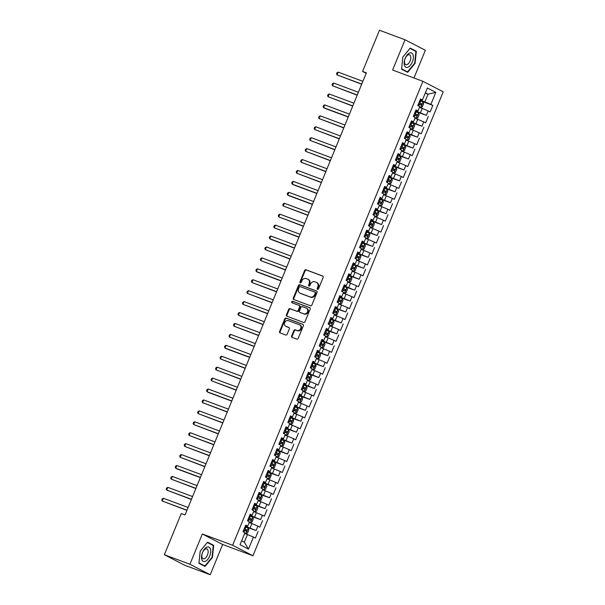 <?xml version="1.0" encoding="UTF-8"?>
<svg xmlns="http://www.w3.org/2000/svg" width="605" height="605" viewBox="0 0 605 605"><rect width="100%" height="100%" fill="white"/><g stroke="black" fill="none" stroke-linecap="round" stroke-linejoin="round"><path stroke-width="0.91" d="M317.549 289.334A0.809 0.696 -62.7 0 0 318.51 288.827L323.183 277.43A1.165 0.991 -62.7 0 0 322.692 276.009L305.964 269.785A1.165 0.991 -62.7 0 0 304.595 270.511L299.921 281.9A0.809 0.696 -62.7 0 0 301.222 282.391L301.827 280.917A3.713 3.169 -62.7 0 1 306.206 278.587L307.605 279.109A3.713 3.169 -62.7 0 1 307.9 279.238A3.713 3.169 -62.7 0 1 309.17 283.647L308.565 285.121A0.809 0.696 -62.7 0 0 309.866 285.605L310.471 284.131A3.713 3.169 -62.7 0 1 314.85 281.809L316.249 282.323A3.713 3.169 -62.7 0 1 316.544 282.459A3.713 3.169 -62.7 0 1 317.814 286.868L317.209 288.343A0.809 0.696 -62.7 0 0 317.549 289.334M291.625 335.964A1.165 0.991 -62.7 0 0 292.109 337.378L296.805 339.133A1.165 0.991 -62.7 0 0 298.174 338.407L303.362 325.747A1.165 0.991 -62.7 0 0 302.878 324.325L286.142 318.101A1.165 0.991 -62.7 0 0 284.774 318.827L279.586 331.479A1.165 0.991 -62.7 0 0 280.077 332.901L285.741 335.011A1.165 0.991 -62.7 0 0 287.118 334.285L289.334 328.87A1.165 0.991 -62.7 0 0 288.85 327.449L286.036 326.405A3.108 2.647 -62.7 0 1 285.787 326.292A3.108 2.647 -62.7 0 1 284.789 322.457A3.108 2.647 -62.7 0 1 288.388 320.665L299.399 324.764A3.108 2.647 -62.7 0 1 299.649 324.877A3.108 2.647 -62.7 0 1 300.647 328.704A3.108 2.647 -62.7 0 1 297.047 330.504L295.21 329.823A1.165 0.991 -62.7 0 0 293.841 330.549L291.625 335.964L292.17 336.244A1.165 0.991 -62.7 0 0 292.359 337.477M189.925 564.253L210.23 574.75L222.648 544.485L202.335 533.981L189.925 564.253L164.356 554.732L181.25 513.539L185.039 514.946L366.358 72.857L362.569 71.443L366.169 73.303M202.335 533.981L232.638 545.264L422.918 81.32L443.223 91.824L252.951 555.768L232.638 545.264M413.971 77.992L425.338 50.268L405.025 39.771L392.615 70.036L422.918 81.32M405.025 39.771L379.464 30.25L362.569 71.443M310.486 305.775A1.165 0.991 -62.7 0 0 311.855 305.049L317.043 292.389A1.165 0.991 -62.7 0 0 316.559 290.975L299.823 284.743A1.165 0.991 -62.7 0 0 298.454 285.469L293.266 298.129A1.165 0.991 -62.7 0 0 293.758 299.543L310.486 305.775M310.206 309.072L305.018 321.724A1.165 0.991 -62.7 0 1 303.642 322.45L286.914 316.218A1.165 0.991 -62.7 0 1 286.43 314.804L288.645 309.389A1.165 0.991 -62.7 0 1 290.014 308.663L296.805 311.189A1.165 0.991 -62.7 0 0 298.174 310.463L299.641 306.871A1.165 0.991 -62.7 0 0 299.157 305.449L292.094 302.818A0.809 0.696 -62.7 0 1 292.707 301.32L309.715 307.65A1.165 0.991 -62.7 0 1 310.206 309.072M419.847 100.551L432.84 105.391L430.889 104.378L435.819 92.361L427.364 87.99L422.434 100.014L420.483 99.001L417.798 105.557L419.749 106.563L417.957 110.934L416.006 109.929L413.313 116.485L415.264 117.491L413.472 121.862L411.521 120.856L408.836 127.413L410.78 128.419L408.988 132.79L407.044 131.784L404.352 138.341L406.303 139.347L404.511 143.718L402.559 142.712L399.875 149.269L401.818 150.274L400.026 154.646L398.082 153.64L395.39 160.196L397.341 161.202L395.549 165.573L393.598 164.56L390.906 171.117L392.857 172.13L391.064 176.501L389.113 175.488L386.429 182.044L388.38 183.05L386.587 187.421L384.636 186.416L381.944 192.972L383.895 193.978L382.103 198.349L380.152 197.343L377.467 203.9L379.411 204.906L377.618 209.277L375.675 208.271L372.982 214.828L374.934 215.834L373.141 220.205L371.19 219.199L368.505 225.756L370.449 226.762L368.657 231.133L366.713 230.127L364.021 236.676L365.972 237.689L364.18 242.06L362.229 241.047L359.536 247.604L361.488 248.617L359.695 252.981L357.744 251.975L355.059 258.532L357.01 259.537L355.218 263.909L353.267 262.903L350.575 269.459L352.526 270.465L350.734 274.836L348.782 273.831L346.098 280.387L348.041 281.393L346.249 285.764L344.305 284.758L341.613 291.315L343.564 292.321L341.772 296.692L339.821 295.686L337.136 302.243L339.08 303.249L337.287 307.62L335.344 306.614L332.652 313.163L334.603 314.176L332.81 318.548L330.859 317.534L328.167 324.091L330.118 325.097L328.326 329.468L326.375 328.462L323.69 335.019L325.641 336.025L323.841 340.396L321.898 339.39L319.206 345.947L321.157 346.952L319.364 351.323L317.413 350.318L314.729 356.874L316.672 357.88L314.88 362.251L312.936 361.245L310.244 367.802L312.195 368.808L310.403 373.179L308.452 372.173L305.767 378.73L307.711 379.736L305.918 384.107L303.967 383.094L301.282 389.65L303.234 390.664L301.441 395.027L299.49 394.021L296.798 400.578L298.749 401.584L296.957 405.955L295.006 404.949L292.321 411.506L294.264 412.512L292.472 416.883L290.529 415.877L287.836 422.434L289.787 423.439L287.995 427.811L286.044 426.805L283.359 433.361L285.303 434.367L283.511 438.738L281.567 437.733L278.875 444.289L280.826 445.295L279.034 449.666L277.082 448.66L274.39 455.21L276.341 456.223L274.549 460.594L272.598 459.581L269.913 466.137L271.864 467.151L270.072 471.514L268.121 470.508L265.429 477.065L267.38 478.071L265.587 482.442L263.636 481.436L260.952 487.993L262.895 488.999L261.103 493.37L259.159 492.364L256.467 498.921L258.418 499.927L256.626 504.298L254.675 503.292L251.99 509.849L253.934 510.854L252.141 515.226L250.198 514.22L247.505 520.776L249.457 521.782L247.664 526.153L245.713 525.14L243.021 531.697L244.972 532.71L240.041 544.727L248.496 549.098L244.307 542.178L247.445 534.533L244.654 533.489M432.84 105.391L430.147 111.948L428.196 110.934L426.404 115.305L415.582 110.957M415.37 111.479L426.404 115.305M428.355 116.311L425.67 122.868L423.719 121.862L421.927 126.233L411.105 121.885M410.886 122.407L421.927 126.233M423.878 127.239L421.186 133.796L419.235 132.79L417.442 137.161L406.62 132.813M406.409 133.334L417.442 137.161M419.394 138.167L416.701 144.724L414.758 143.718L412.965 148.089L402.136 143.74M401.924 144.262L412.965 148.089M414.909 149.095L412.224 155.651L410.273 154.646L408.481 159.017L397.659 154.668M397.447 155.182L408.481 159.017M410.432 160.022L407.74 166.579L405.796 165.573L404.004 169.945L393.174 165.596M392.963 166.11L404.004 169.945M405.947 170.95L403.263 177.507L401.312 176.494L399.519 180.865L388.697 176.516M388.478 177.038L399.519 180.865M401.47 181.878L398.778 188.427L396.827 187.421L395.035 191.793L384.213 187.444M384.001 187.966L395.035 191.793M396.986 192.798L394.301 199.355L392.35 198.349L390.558 202.72L379.728 198.372M379.516 198.894L390.558 202.72M392.509 203.726L389.817 210.283L387.865 209.277L386.073 213.648L375.251 209.3M375.039 209.822L386.073 213.648M388.024 214.654L385.332 221.211L383.388 220.205L381.596 224.576L370.767 220.228M370.555 220.742L381.596 224.576M383.54 225.582L380.855 232.138L378.904 231.133L377.112 235.504L366.29 231.155M366.078 231.67L377.112 235.504M379.063 236.51L376.37 243.066L374.427 242.06L372.635 246.424L361.805 242.076M361.593 242.597L372.635 246.424M374.578 247.437L371.893 253.994L369.942 252.981L368.15 257.352L357.328 253.003M357.109 253.525L368.15 257.352M370.101 258.365L367.409 264.914L365.458 263.909L363.666 268.28L352.844 263.931M352.632 264.453L363.666 268.28M365.617 269.285L362.932 275.842L360.981 274.836L359.188 279.207L348.359 274.859M348.147 275.381L359.188 279.207M361.132 280.213L358.447 286.77L356.496 285.764L354.704 290.135L343.882 285.787M343.67 286.309L354.704 290.135M356.655 291.141L353.963 297.698L352.019 296.692L350.227 301.063L339.397 296.715M339.186 297.229L350.227 301.063M352.171 302.069L349.486 308.626L347.535 307.62L345.742 311.991L334.92 307.642M334.709 308.157L345.742 311.991M347.693 312.997L345.001 319.553L343.058 318.54L341.265 322.911L330.436 318.563M330.224 319.085L341.265 322.911M343.209 323.925L340.524 330.481L338.573 329.468L336.781 333.839L325.959 329.491M325.74 330.012L336.781 333.839M338.732 334.845L336.04 341.401L334.089 340.396L332.296 344.767L321.474 340.418M321.263 340.94L332.296 344.767M334.247 345.773L331.555 352.329L329.612 351.323L327.819 355.695L316.99 351.346M316.778 351.868L327.819 355.695M329.763 356.7L327.078 363.257L325.127 362.251L323.335 366.622L312.513 362.274M312.301 362.796L323.335 366.622M325.286 367.628L322.594 374.185L320.65 373.179L318.858 377.55L308.028 373.202M307.816 373.716L318.858 377.55M320.801 378.556L318.117 385.113L316.165 384.107L314.373 388.478L303.551 384.13M303.339 384.644L314.373 388.478M316.324 389.484L313.632 396.041L311.688 395.027L309.889 399.398L299.067 395.05M298.855 395.572L309.889 399.398M311.84 400.412L309.155 406.961L307.204 405.955L305.412 410.326L294.59 405.978M294.37 406.499L305.412 410.326M307.363 411.332L304.67 417.889L302.719 416.883L300.927 421.254L290.105 416.905M289.893 417.427L300.927 421.254M302.878 422.26L300.186 428.816L298.242 427.811L296.45 432.182L285.62 427.833M285.409 428.355L296.45 432.182M298.394 433.188L295.709 439.744L293.758 438.738L291.965 443.11L281.143 438.761M280.932 439.275L291.965 443.11M293.917 444.115L291.224 450.672L289.281 449.666L287.488 454.037L276.659 449.689M276.447 450.203L287.488 454.037M289.432 455.043L286.747 461.6L284.796 460.594L283.004 464.958L272.182 460.609M271.963 461.131L283.004 464.958M284.955 465.971L282.263 472.528L280.312 471.514L278.519 475.885L267.697 471.537M267.486 472.059L278.519 475.885M280.47 476.891L277.786 483.448L275.835 482.442L274.042 486.813L263.22 482.465M263.001 482.987L274.042 486.813M275.993 487.819L273.301 494.376L271.35 493.37L269.558 497.741L258.736 493.393M258.524 493.914L269.558 497.741M271.509 498.747L268.817 505.304L266.873 504.298L265.081 508.669L254.251 504.32M254.04 504.842L265.081 508.669M267.024 509.675L264.34 516.231L262.388 515.226L260.596 519.597L249.774 515.248M249.562 515.762L260.596 519.597M262.547 520.602L259.855 527.159L257.911 526.153L256.119 530.524L245.29 526.176M245.078 526.69L256.119 530.524M258.063 531.53L255.378 538.087L253.427 537.074L248.496 549.098M245.501 525.662L247.664 526.153M253.427 537.074L247.445 534.533M249.978 514.734L252.141 515.226M250.13 527.976L251.922 523.605L249.131 522.561M257.911 526.153L251.922 523.605M254.463 503.806L256.626 504.298M254.614 517.048L256.407 512.677L253.616 511.641M262.388 515.226L256.407 512.677M258.948 492.886L261.103 493.37M259.099 506.12L260.891 501.749L258.093 500.713M266.873 504.298L260.891 501.749M263.425 481.958L265.587 482.442M263.576 495.192L265.368 490.821L262.578 489.785M271.35 493.37L265.368 490.821M267.909 471.03L270.072 471.514M268.06 484.272L269.853 479.901L267.055 478.858M275.835 482.442L269.853 479.901M272.386 460.102L274.549 460.594M272.537 473.344L274.33 468.973L271.539 467.93M280.312 471.514L274.33 468.973M276.871 449.175L279.034 449.666M277.022 462.417L278.814 458.045L276.024 457.002M284.796 460.594L278.814 458.045M281.348 438.247L283.511 438.738M281.499 451.489L283.291 447.118L280.501 446.082M289.281 449.666L283.291 447.118M285.832 427.327L287.995 427.811M285.983 440.561L287.776 436.19L284.985 435.154M293.758 438.738L287.776 436.19M290.317 416.399L292.472 416.883M290.468 429.633L292.26 425.262L289.462 424.226M298.242 427.811L292.26 425.262M294.794 405.471L296.957 405.955M294.945 418.705L296.737 414.342L293.947 413.298M302.719 416.883L296.737 414.342M299.278 394.543L301.441 395.027M299.43 407.785L301.222 403.414L298.431 402.37M307.204 405.955L301.222 403.414M303.755 383.615L305.918 384.107M303.907 396.857L305.699 392.486L302.908 391.443M311.688 395.027L305.699 392.486M308.24 372.688L310.403 373.179M308.391 385.929L310.184 381.558L307.393 380.515M316.165 384.107L310.184 381.558M312.717 361.76L314.88 362.251M312.868 375.002L314.66 370.631L311.87 369.594M320.65 373.179L314.66 370.631M317.202 350.839L319.364 351.323M317.353 364.074L319.145 359.703L316.354 358.667M325.127 362.251L319.145 359.703M321.686 339.912L323.841 340.396M321.837 353.146L323.63 348.775L320.832 347.739M329.612 351.323L323.63 348.775M326.163 328.984L328.326 329.468M326.314 342.226L328.107 337.855L325.316 336.811M334.089 340.396L328.107 337.855M330.648 318.056L332.81 318.548M330.799 331.298L332.591 326.927L329.801 325.883M338.573 329.468L332.591 326.927M335.125 307.128L337.287 307.62M335.276 320.37L337.068 315.999L334.278 314.955M343.058 318.54L337.068 315.999M339.609 296.2L341.772 296.692M339.76 309.442L341.553 305.071L338.762 304.035M347.535 307.62L341.553 305.071M344.086 285.28L346.249 285.764M344.237 298.515L346.03 294.143L343.239 293.107M352.019 296.692L346.03 294.143M348.571 274.352L350.734 274.836M348.722 287.587L350.514 283.216L347.724 282.18M356.496 285.764L350.514 283.216M353.055 263.425L355.218 263.909M353.207 276.659L354.999 272.288L352.201 271.252M360.981 274.836L354.999 272.288M357.532 252.497L359.695 252.981M357.684 265.739L359.476 261.368L356.685 260.324M365.458 263.909L359.476 261.368M362.017 241.569L364.18 242.06M362.168 254.811L363.96 250.44L361.17 249.396M369.942 252.981L363.96 250.44M366.494 230.641L368.657 231.133M366.645 243.883L368.437 239.512L365.647 238.468M374.427 242.06L368.437 239.512M370.978 219.713L373.141 220.205M371.13 232.955L372.922 228.584L370.131 227.548M378.904 231.133L372.922 228.584M375.463 208.793L377.618 209.277M375.607 222.027L377.407 217.656L374.608 216.62M383.388 220.205L377.407 217.656M379.94 197.865L382.103 198.349M380.091 211.1L381.884 206.728L379.093 205.692M387.865 209.277L381.884 206.728M384.425 186.937L386.587 187.421M384.576 200.172L386.368 195.808L383.57 194.765M392.35 198.349L386.368 195.808M388.902 176.01L391.064 176.501M389.053 189.252L390.845 184.88L388.055 183.837M396.827 187.421L390.845 184.88M393.386 165.082L395.549 165.573M393.537 178.324L395.33 173.953L392.539 172.909M401.312 176.494L395.33 173.953M397.863 154.154L400.026 154.646M398.014 167.396L399.807 163.025L397.016 161.981M405.796 165.573L399.807 163.025M402.348 143.226L404.511 143.718M402.499 156.468L404.291 152.097L401.501 151.061M410.273 154.646L404.291 152.097M406.832 132.306L408.988 132.79M406.983 145.54L408.776 141.169L405.978 140.133M414.758 143.718L408.776 141.169M411.309 121.378L413.472 121.862M411.461 134.612L413.253 130.241L410.462 129.205M419.235 132.79L413.253 130.241M415.794 110.45L417.957 110.934M415.945 123.692L417.737 119.321L414.939 118.278M423.719 121.862L417.737 119.321M420.271 99.522L422.434 100.014M420.422 112.764L422.214 108.393L419.424 107.35M428.196 110.934L422.214 108.393M164.356 554.732L184.669 565.229L210.23 574.75M222.648 544.485L252.951 555.768M241.652 540.809L244.307 542.178M425.247 93.147L428.045 94.183L425.383 92.815M430.889 104.378L420.067 100.029M424.907 101.837L428.045 94.183L435.819 92.361M407.687 72.335L415.068 63.374L416.338 51.244L410.22 48.082L402.839 57.044L401.569 69.174L407.687 72.335M213.694 545.347L207.576 542.186L200.187 551.147L198.924 563.278L205.042 566.439L212.423 557.477L213.694 545.347L210.752 544.258M317.799 289.371A0.809 0.696 -62.7 0 1 317.754 288.623L318.359 287.148A3.713 3.169 -62.7 0 0 317.096 282.739L316.544 282.459M307.9 279.238L308.452 279.525A3.713 3.169 -62.7 0 1 309.715 283.934L309.11 285.409A0.809 0.696 -62.7 0 0 309.155 286.15M322.994 276.205L306.508 270.064A1.165 0.991 -62.7 0 0 305.139 270.79L300.466 282.187A0.809 0.696 -62.7 0 0 300.511 282.936M316.854 291.164L300.375 285.023A1.165 0.991 -62.7 0 0 299.006 285.757L293.818 298.409A1.165 0.991 -62.7 0 0 294.007 299.634M315.258 293.085A0.809 0.696 -62.7 0 0 314.918 292.094L300.231 286.626A0.809 0.696 -62.7 0 0 299.271 287.133L298.636 288.691A3.713 3.169 -62.7 0 0 299.906 293.1A3.713 3.169 -62.7 0 0 300.201 293.228L310.244 296.964A3.713 3.169 -62.7 0 0 314.623 294.643L315.258 293.085L315.81 293.372A0.809 0.696 -62.7 0 0 315.47 292.381L315.046 292.162M299.906 293.1L300.451 293.38A3.713 3.169 -62.7 0 0 300.753 293.516L300.201 293.228M315.81 293.372L315.175 294.922A3.713 3.169 -62.7 0 1 310.788 297.252L300.753 293.516M299.339 305.54L299.702 305.729A1.165 0.991 -62.7 0 1 300.193 307.151L298.719 310.743A1.165 0.991 -62.7 0 1 297.35 311.469L290.566 308.943A1.165 0.991 -62.7 0 0 289.198 309.669L286.974 315.084A1.165 0.991 -62.7 0 0 287.163 316.317M310.017 307.839L293.259 301.6A0.809 0.696 -62.7 0 0 292.397 302.931M303.839 313.806A3.108 2.647 -62.7 0 0 307.438 312.014A3.108 2.647 -62.7 0 0 306.448 308.179A3.108 2.647 -62.7 0 0 306.198 308.074L302.318 306.629A1.165 0.991 -62.7 0 0 300.942 307.355L299.475 310.947A1.165 0.991 -62.7 0 0 299.959 312.361L304.391 314.093A3.108 2.647 -62.7 0 0 307.99 312.293A3.108 2.647 -62.7 0 0 306.992 308.467L306.448 308.179M300.33 312.551A1.165 0.991 -62.7 0 0 300.511 312.649L299.959 312.361M304.391 314.093L300.511 312.649M299.649 324.877L300.201 325.157A3.108 2.647 -62.7 0 1 301.199 328.991A3.108 2.647 -62.7 0 1 297.599 330.791L295.762 330.103A1.165 0.991 -62.7 0 0 294.393 330.829L292.17 336.244M285.787 326.292L286.331 326.579A3.108 2.647 -62.7 0 0 286.581 326.685L286.036 326.405M289.145 327.638L286.581 326.685M303.173 324.522L286.694 318.381A1.165 0.991 -62.7 0 0 285.326 319.107L280.138 331.767A1.165 0.991 -62.7 0 0 280.327 332.992M414.675 63.222L415.068 63.374M413.397 50.154L416.338 51.244M212.03 557.326L212.423 557.477M419.56 107.009L420.755 107.456L422.298 106.934L423.644 103.652L422.993 101.995L419.825 100.604M420.755 107.456L419.605 106.919M362.871 81.342L338.15 72.131L337.03 74.869L361.684 84.246M418.441 103.992L421.08 105.126L421.617 103.81L418.978 102.684M418.947 102.759L420.256 103.304L419.711 104.612M338.15 72.131L336.993 72.706L336.546 73.802L337.03 74.869L361.752 84.072M415.083 117.937L416.27 118.383L417.821 117.854L419.167 114.579L418.516 112.916L415.348 111.532M416.27 118.383L415.121 117.846M358.394 92.27L333.673 83.059L332.546 85.789L357.2 95.174M413.956 114.92L416.595 116.047L417.132 114.738L414.493 113.611M414.463 113.687L415.771 114.232L415.234 115.54M333.673 83.059L332.516 83.634L332.069 84.73L332.546 85.789L357.275 95M410.598 128.865L411.793 129.311L413.336 128.782L414.682 125.507L414.032 123.843L410.863 122.46M411.793 129.311L410.636 128.767M353.91 103.19L329.188 93.987L328.069 96.717L352.723 106.094M409.479 125.848L412.111 126.974L412.655 125.666L410.016 124.539M409.986 124.615L411.287 125.159L410.75 126.468M329.188 93.987L328.031 94.561L327.585 95.65L328.069 96.717L352.791 105.928M408.027 67.208A7.691 3.993 110.4 0 0 413.313 58.186A7.691 3.993 110.4 0 0 409.502 53.066A7.691 3.993 110.4 0 0 404.216 62.088A7.691 3.993 110.4 0 0 408.027 67.208M407.135 64.561A5.263 2.738 110.4 0 0 410.561 59.524A5.263 2.738 110.4 0 0 409.479 54.79A5.263 2.738 110.4 0 0 408.148 54.881A5.263 2.738 110.4 0 0 404.73 59.918A5.263 2.738 110.4 0 0 405.804 64.652A5.263 2.738 110.4 0 0 407.135 64.561M402.839 57.074L409.993 48.392L415.915 51.455L414.69 63.2L407.536 71.889L401.614 68.819L402.832 57.074M404.979 70.936L407.536 71.889M205.382 561.311A7.691 3.993 110.4 0 0 210.661 552.289A7.691 3.993 110.4 0 0 206.857 547.17A7.691 3.993 110.4 0 0 201.571 556.199A7.691 3.993 110.4 0 0 205.382 561.311M204.49 558.665A5.263 2.738 110.4 0 0 207.908 553.628A5.263 2.738 110.4 0 0 206.834 548.894A5.263 2.738 110.4 0 0 205.503 548.985A5.263 2.738 110.4 0 0 202.085 554.021A5.263 2.738 110.4 0 0 203.159 558.755A5.263 2.738 110.4 0 0 204.49 558.665M200.195 551.178L207.341 542.496L213.27 545.559L212.045 557.303L204.891 565.993L198.962 562.93L200.195 551.178M202.335 565.04L204.891 565.993M406.121 139.793L407.309 140.231L408.859 139.71L410.198 136.435L409.547 134.771L406.386 133.387M407.309 140.231L406.159 139.695M349.433 114.118L324.704 104.915L323.584 107.645L324.961 108.355L348.238 117.022M404.995 136.775L407.634 137.902L408.171 136.594L405.531 135.459M405.501 135.543L406.81 136.087L406.273 137.395M324.704 104.915L323.554 105.489L323.1 106.578L323.584 107.645L348.306 116.848M401.637 150.721L402.832 151.159L404.374 150.637L405.721 147.355L405.07 145.699L401.902 144.315M402.832 151.159L401.675 150.622M344.948 125.046L320.226 115.842L319.107 118.572L343.761 127.95M400.51 147.703L403.149 148.83L403.686 147.522L401.055 146.387M401.017 146.463L402.325 147.007L401.788 148.323M320.226 115.842L319.069 116.417L318.623 117.506L319.107 118.572L343.829 127.776M397.16 161.648L398.347 162.087L399.89 161.565L401.236 158.283L400.586 156.627L397.424 155.243M398.347 162.087L397.198 161.55M340.464 135.974L315.742 126.77L314.623 129.5L339.276 138.878M396.033 158.631L398.672 159.758L399.209 158.442L396.57 157.315M396.54 157.391L397.848 157.935L397.311 159.251M315.742 126.77L314.585 127.337L314.139 128.434L314.623 129.5L339.344 138.704M392.675 172.569L393.863 173.015L395.413 172.493L396.759 169.211L396.109 167.555L392.94 166.171M393.863 173.015L392.713 172.478M335.987 146.902L311.265 137.69L310.146 140.428L334.792 149.806M391.548 169.551L394.188 170.686L394.725 169.37L392.085 168.243M392.055 168.319L393.363 168.863L392.827 170.179M311.265 137.69L310.108 138.265L309.662 139.362L310.146 140.428L334.868 149.632M388.191 183.496L389.386 183.943L390.928 183.413L392.274 180.139L391.624 178.475L388.455 177.091M389.386 183.943L388.236 183.406M331.502 157.829L306.78 148.618L305.661 151.348L330.315 160.733M387.071 180.479L389.711 181.606L390.248 180.298L387.608 179.171M387.578 179.246L388.886 179.791L388.342 181.099M306.78 148.618L305.623 149.193L305.177 150.29L305.661 151.348L330.383 160.559M383.714 194.424L384.901 194.87L386.451 194.341L387.797 191.067L387.147 189.403L383.978 188.019M384.901 194.87L383.751 194.334M327.025 168.757L302.303 159.546L301.177 162.276L325.83 171.654M382.587 191.407L385.226 192.534L385.763 191.225L383.124 190.099M383.094 190.174L384.402 190.719L383.865 192.027M302.303 159.546L301.146 160.121L300.693 161.21L301.177 162.276L325.906 171.487M379.229 205.352L380.424 205.798L381.967 205.269L383.313 201.994L382.662 200.331L379.494 198.947M380.424 205.798L379.267 205.254M322.541 179.677L297.819 170.474L296.7 173.204L321.353 182.581M378.11 202.335L380.742 203.462L381.286 202.153L378.647 201.026M378.617 201.102L379.917 201.646L379.38 202.955M297.819 170.474L296.662 171.049L296.216 172.138L296.7 173.204L321.421 182.415M374.752 216.28L375.939 216.719L377.49 216.197L378.828 212.922L378.178 211.258L375.017 209.874M375.939 216.719L374.79 216.182M318.064 190.605L293.334 181.402L292.215 184.132L293.591 184.843L316.869 193.509M373.625 213.262L376.265 214.389L376.802 213.081L374.162 211.947M374.132 212.03L375.44 212.574L374.903 213.883M293.334 181.402L292.185 181.976L291.731 183.065L292.215 184.132L316.937 193.335M370.268 227.208L371.462 227.646L373.005 227.125L374.351 223.842L373.701 222.186L370.532 220.802M371.462 227.646L370.305 227.109M313.579 201.533L288.857 192.329L287.738 195.06L289.107 195.77L312.384 204.437M369.141 224.19L371.78 225.317L372.317 224.001L369.685 222.874M369.647 222.95L370.956 223.495L370.419 224.81M288.857 192.329L287.7 192.904L287.254 193.993L287.738 195.06L312.46 204.263M365.791 238.128L366.978 238.574L368.521 238.052L369.867 234.77L369.216 233.114L366.055 231.73M366.978 238.574L365.828 238.037M309.095 212.461L284.373 203.257L283.253 205.987L307.907 215.365M364.664 235.118L367.303 236.245L367.84 234.929L365.201 233.802M365.17 233.878L366.479 234.422L365.942 235.738M284.373 203.257L283.216 203.824L282.769 204.921L283.253 205.987L307.975 215.191M361.306 249.056L362.493 249.502L364.044 248.98L365.39 245.698L364.739 244.042L361.571 242.65M362.493 249.502L361.344 248.965M304.618 223.389L279.896 214.178L278.769 216.915L303.423 226.293M360.179 246.038L362.818 247.173L363.355 245.857L360.716 244.73M360.686 244.806L361.994 245.35L361.457 246.659M279.896 214.178L278.739 214.752L278.292 215.849L278.769 216.915L303.498 226.119M356.821 259.984L358.016 260.43L359.559 259.9L360.905 256.626L360.255 254.962L357.086 253.578M358.016 260.43L356.867 259.893M300.133 234.316L275.411 225.105L274.292 227.835L298.946 237.22M355.702 256.966L358.341 258.093L358.878 256.785L356.239 255.658M356.209 255.734L357.51 256.278L356.973 257.586M275.411 225.105L274.254 225.68L273.808 226.777L274.292 227.835L299.014 237.047M352.344 270.911L353.532 271.358L355.082 270.828L356.428 267.554L355.778 265.89L352.609 264.506M353.532 271.358L352.382 270.813M295.656 245.237L270.927 236.033L269.807 238.763L271.184 239.474L294.461 248.141M351.218 267.894L353.857 269.021L354.394 267.712L351.755 266.586M351.724 266.661L353.033 267.206L352.496 268.514M270.927 236.033L269.777 236.608L269.323 237.697L269.807 238.763L294.537 247.974M347.86 281.839L349.055 282.285L350.598 281.756L351.944 278.481L351.293 276.818L348.125 275.434M349.055 282.285L347.898 281.741M291.171 256.165L266.45 246.961L265.33 249.691L289.984 259.069M346.741 278.822L349.372 279.949L349.917 278.64L347.278 277.513M347.247 277.589L348.548 278.134L348.011 279.442M266.45 246.961L265.293 247.536L264.846 248.625L265.33 249.691L290.052 258.902M343.383 292.767L344.57 293.206L346.12 292.684L347.459 289.402L346.809 287.746L343.648 286.362M344.57 293.206L343.421 292.669M286.687 267.092L261.965 257.889L260.846 260.619L285.499 269.996M342.256 289.75L344.895 290.876L345.432 289.568L342.793 288.434M342.763 288.509L344.071 289.054L343.534 290.37M261.965 257.889L260.815 258.464L260.362 259.553L260.846 260.619L285.568 269.822M338.898 303.695L340.093 304.134L341.636 303.612L342.982 300.33L342.332 298.673L339.163 297.289M340.093 304.134L338.936 303.597M282.21 278.02L257.488 268.817L256.369 271.547L257.738 272.258L281.015 280.924M337.772 300.677L340.411 301.804L340.948 300.488L338.316 299.362M338.278 299.437L339.587 299.982L339.05 301.298M257.488 268.817L256.331 269.384L255.885 270.48L256.369 271.547L281.091 280.75M334.421 314.615L335.609 315.061L337.151 314.539L338.498 311.257L337.847 309.601L334.686 308.217M335.609 315.061L334.459 314.524M277.725 288.948L253.003 279.737L251.884 282.474L276.538 291.852M333.295 311.598L335.934 312.732L336.471 311.416L333.831 310.289M333.801 310.365L335.109 310.909L334.573 312.225M253.003 279.737L251.846 280.312L251.4 281.408L251.884 282.474L276.606 291.678M329.937 325.543L331.124 325.989L332.674 325.46L334.02 322.185L333.37 320.521L330.201 319.137M331.124 325.989L329.975 325.452M273.248 299.876L248.526 290.665L247.4 293.402L272.053 302.78M328.81 322.526L331.449 323.652L331.986 322.344L329.347 321.217M329.317 321.293L330.625 321.837L330.088 323.146M248.526 290.665L247.369 291.239L246.923 292.336L247.4 293.402L272.129 302.606M325.452 336.471L326.647 336.917L328.19 336.388L329.536 333.113L328.886 331.449L325.717 330.065M326.647 336.917L325.498 336.38M268.764 310.804L244.042 301.592L242.923 304.323L267.576 313.708M324.333 333.453L326.972 334.58L327.509 333.272L324.87 332.145M324.84 332.221L326.14 332.765L325.603 334.073M244.042 301.592L242.885 302.167L242.439 303.264L242.923 304.323L267.644 313.534M320.975 347.399L322.162 347.845L323.713 347.315L325.051 344.041L324.409 342.377L321.24 340.993M322.162 347.845L321.013 347.3M264.287 321.724L239.557 312.52L238.438 315.25L239.814 315.961L263.092 324.628M319.848 344.381L322.488 345.508L323.025 344.2L320.385 343.073M320.355 343.148L321.663 343.693L321.126 345.001M239.557 312.52L238.408 313.095L237.954 314.184L238.438 315.25L263.16 324.462M316.491 358.326L317.685 358.765L319.228 358.243L320.574 354.969L319.924 353.305L316.755 351.921M317.685 358.765L316.528 358.228M259.802 332.652L235.08 323.448L233.961 326.178L258.615 335.556M315.371 355.309L318.003 356.436L318.54 355.127L315.908 353.993M315.878 354.076L317.179 354.621L316.642 355.929M235.08 323.448L233.923 324.023L233.477 325.112L233.961 326.178L258.683 335.382M312.014 369.254L313.201 369.693L314.751 369.171L316.09 365.889L315.439 364.233L312.278 362.849M313.201 369.693L312.051 369.156M255.318 343.579L230.596 334.376L229.476 337.106L254.13 346.483M310.887 366.237L313.526 367.364L314.063 366.055L311.424 364.921M311.393 364.996L312.702 365.541L312.165 366.857M230.596 334.376L229.446 334.951L228.993 336.04L229.476 337.106L254.198 346.31M307.529 380.182L308.716 380.621L310.267 380.099L311.613 376.817L310.962 375.16L307.794 373.777M308.716 380.621L307.567 380.084M250.841 354.507L226.119 345.304L224.999 348.034L226.368 348.745L249.646 357.411M306.402 377.165L309.042 378.291L309.579 376.976L306.947 375.849M306.909 375.924L308.217 376.469L307.68 377.785M226.119 345.304L224.962 345.871L224.516 346.967L224.999 348.034L249.721 357.237M303.052 391.102L304.239 391.548L305.782 391.027L307.128 387.745L306.478 386.088L303.317 384.697M304.239 391.548L303.09 391.011M246.356 365.435L221.634 356.224L220.515 358.962L245.169 368.339M301.925 388.085L304.565 389.219L305.101 387.903L302.462 386.776M302.432 386.852L303.74 387.397L303.196 388.705M221.634 356.224L220.477 356.799L220.031 357.895L220.515 358.962L245.237 368.165M298.567 402.03L299.755 402.476L301.305 401.947L302.651 398.672L302.001 397.009L298.832 395.625M299.755 402.476L298.605 401.939M241.879 376.363L217.157 367.152L216.03 369.882L240.684 379.267M297.441 399.013L300.08 400.139L300.617 398.831L297.978 397.704M297.947 397.78L299.256 398.324L298.719 399.633M217.157 367.152L216 367.727L215.554 368.823L216.03 369.882L240.76 379.093M294.083 412.958L295.278 413.404L296.821 412.875L298.167 409.6L297.516 407.936L294.348 406.552M295.278 413.404L294.128 412.867M237.394 387.283L212.673 378.08L211.553 380.81L236.207 390.187M292.964 409.94L295.595 411.067L296.14 409.759L293.501 408.632M293.47 408.708L294.771 409.252L294.234 410.561M212.673 378.08L211.516 378.654L211.069 379.743L211.553 380.81L236.275 390.021M289.606 423.886L290.793 424.332L292.344 423.802L293.682 420.528L293.032 418.864L289.871 417.48M290.793 424.332L289.644 423.787M232.917 398.211L208.188 389.007L207.069 391.738L208.445 392.448L231.723 401.115M288.479 420.868L291.118 421.995L291.655 420.687L289.016 419.56M288.986 419.636L290.294 420.18L289.757 421.488M208.188 389.007L207.039 389.582L206.585 390.671L207.069 391.738L231.791 400.949M285.121 434.814L286.316 435.252L287.859 434.73L289.205 431.456L288.555 429.792L285.386 428.408M286.316 435.252L285.159 434.715M228.433 409.139L203.711 399.935L202.592 402.665L227.246 412.043M284.002 431.796L286.634 432.923L287.171 431.615L284.539 430.48M284.501 430.563L285.81 431.108L285.273 432.416M203.711 399.935L202.554 400.51L202.108 401.599L202.592 402.665L227.314 411.869M280.644 445.741L281.832 446.18L283.382 445.658L284.721 442.376L284.07 440.72L280.909 439.336M281.832 446.18L280.682 445.643M223.948 420.067L199.226 410.863L198.107 413.593L222.761 422.971M279.518 442.724L282.157 443.851L282.694 442.535L280.054 441.408M280.024 441.484L281.333 442.028L280.796 443.344M199.226 410.863L198.077 411.438L197.623 412.527L198.107 413.593L222.829 422.797M276.16 456.662L277.347 457.108L278.897 456.586L280.244 453.304L279.593 451.648L276.424 450.264M277.347 457.108L276.198 456.571M219.471 430.994L194.749 421.783L193.63 424.521L218.276 433.898M275.033 453.644L277.672 454.779L278.209 453.463L275.57 452.336M275.54 452.411L276.848 452.956L276.311 454.272M194.749 421.783L193.592 422.358L193.146 423.455L193.63 424.521L218.352 433.724M271.675 467.589L272.87 468.036L274.413 467.514L275.759 464.232L275.109 462.575L271.94 461.184M272.87 468.036L271.721 467.499M214.987 441.922L190.265 432.711L189.146 435.449L213.799 444.826M270.556 464.572L273.195 465.706L273.732 464.39L271.093 463.264M271.063 463.339L272.371 463.884L271.827 465.192M190.265 432.711L189.108 433.286L188.662 434.382L189.146 435.449L213.868 444.652M267.198 478.517L268.386 478.963L269.936 478.434L271.282 475.159L270.632 473.496L267.463 472.112M268.386 478.963L267.236 478.426M210.51 452.85L185.788 443.639L184.661 446.369L209.315 455.754M266.071 475.5L268.711 476.627L269.248 475.318L266.608 474.191M266.578 474.267L267.886 474.812L267.349 476.12M185.788 443.639L184.631 444.214L184.185 445.31L184.661 446.369L209.391 455.58M262.714 489.445L263.909 489.891L265.451 489.362L266.797 486.087L266.147 484.423L262.978 483.04M263.909 489.891L262.751 489.347M206.025 463.77L181.303 454.567L180.184 457.297L204.838 466.674M261.594 486.428L264.226 487.554L264.771 486.246L262.131 485.119M262.101 485.195L263.402 485.739L262.865 487.048M181.303 454.567L180.146 455.142L179.7 456.23L180.184 457.297L204.906 466.508M258.237 500.373L259.424 500.811L260.974 500.29L262.313 497.015L261.662 495.351L258.501 493.967M259.424 500.811L258.274 500.274M201.548 474.698L176.819 465.495L175.7 468.225L177.076 468.935L200.353 477.602M257.11 497.355L259.749 498.482L260.286 497.174L257.647 496.039M257.617 496.123L258.925 496.667L258.388 497.976M176.819 465.495L175.669 466.069L175.216 467.158L175.7 468.225L200.421 477.428M253.752 511.301L254.947 511.739L256.49 511.217L257.836 507.935L257.185 506.279L254.017 504.895M254.947 511.739L253.79 511.202M197.064 485.626L172.342 476.422L171.223 479.152L195.876 488.53M252.625 508.283L255.265 509.41L255.802 508.102L253.17 506.967M253.132 507.043L254.44 507.587L253.903 508.903M172.342 476.422L171.185 476.997L170.739 478.086L171.223 479.152L195.944 488.356M249.275 522.228L250.462 522.667L252.013 522.145L253.351 518.863L252.701 517.207L249.54 515.823M250.462 522.667L249.313 522.13M192.579 496.554L167.857 487.35L166.738 490.08L191.392 499.458M248.148 519.211L250.788 520.338L251.325 519.022L248.685 517.895M248.655 517.971L249.963 518.515L249.426 519.831M167.857 487.35L166.7 487.917L166.254 489.014L166.738 490.08L191.46 499.284M244.791 533.149L245.978 533.595L247.528 533.073L248.874 529.791L248.224 528.135L245.055 526.751M245.978 533.595L244.828 533.058M188.102 507.482L163.38 498.27L162.261 501.008L186.907 510.386M243.664 530.131L246.303 531.266L246.84 529.95L244.201 528.823M244.17 528.899L245.479 529.443L244.942 530.759M163.38 498.27L162.223 498.845L161.777 499.942L162.261 501.008L186.983 510.212M318.359 287.148L317.814 286.868M309.11 285.409L308.565 285.121M309.715 283.934L309.17 283.647M300.466 282.187L299.921 281.9M305.139 270.79L304.595 270.511M306.508 270.064L305.964 269.785M317.754 288.623L317.209 288.343M293.818 298.409L293.266 298.129M299.006 285.757L298.454 285.469M300.375 285.023L299.823 284.743M310.788 297.252L310.244 296.964M315.175 294.922L314.623 294.643M286.974 315.084L286.43 314.804M289.198 309.669L288.645 309.389M290.566 308.943L290.014 308.663M297.35 311.469L296.805 311.189M298.719 310.743L298.174 310.463M300.193 307.151L299.641 306.871M293.259 301.6L292.707 301.32M294.393 330.829L293.841 330.549M295.762 330.103L295.21 329.823M297.599 330.791L297.047 330.504M280.138 331.767L279.586 331.479M285.326 319.107L284.774 318.827M286.694 318.381L286.142 318.101M420.793 107.44L423.008 102.033M419.825 103.032L420.672 100.952M418.615 105.981L419.288 104.34M420.256 103.304L421.617 103.81M416.308 118.368L418.531 112.961M415.34 113.959L416.195 111.88M414.13 116.909L414.803 115.268M415.771 114.232L417.132 114.738M411.831 129.296L414.047 123.889M410.855 124.887L411.71 122.807M409.653 127.836L410.319 126.195M411.287 125.159L412.655 125.666M407.346 140.224L409.57 134.817M406.378 135.815L407.226 133.735M405.168 138.764L405.842 137.123M406.81 136.087L408.171 136.594M402.87 151.152L405.085 145.737M401.894 146.735L402.748 144.663M400.684 149.685L401.357 148.051M402.325 147.007L403.686 147.522M398.385 162.072L400.601 156.665M397.417 157.663L398.264 155.591M396.207 160.612L396.88 158.979M397.848 157.935L399.209 158.442M393.908 173L396.124 167.593M392.932 168.591L393.787 166.519M391.722 171.54L392.395 169.899M393.363 168.863L394.725 169.37M389.423 183.928L391.639 178.52M388.455 179.519L389.302 177.439M387.245 182.468L387.911 180.827M388.886 179.791L390.248 180.298M384.939 194.855L387.162 189.448M383.971 190.446L384.825 188.367M382.761 193.396L383.434 191.755M384.402 190.719L385.763 191.225M380.462 205.783L382.678 200.376M379.486 201.374L380.341 199.295M378.284 204.324L378.949 202.683M379.917 201.646L381.286 202.153M375.977 216.711L378.201 211.296M375.009 212.295L375.856 210.222M373.799 215.244L374.472 213.61M375.44 212.574L376.802 213.081M371.5 227.639L373.716 222.224M370.525 223.222L371.379 221.15M369.315 226.172L369.988 224.538M370.956 223.495L372.317 224.001M367.016 238.559L369.231 233.152M366.048 234.15L366.895 232.078M364.838 237.099L365.511 235.466M366.479 234.422L367.84 234.929M362.539 249.487L364.755 244.08M361.563 245.078L362.418 243.006M360.353 248.027L361.026 246.386M361.994 245.35L363.355 245.857M358.054 260.415L360.27 255.007M357.086 256.006L357.933 253.926M355.876 258.955L356.542 257.314M357.51 256.278L358.878 256.785M353.57 271.342L355.793 265.935M352.602 266.934L353.456 264.854M351.392 269.883L352.065 268.242M353.033 267.206L354.394 267.712M349.093 282.27L351.308 276.863M348.117 277.861L348.972 275.782M346.907 280.811L347.58 279.17M348.548 278.134L349.917 278.64M344.608 293.198L346.831 287.783M343.64 288.782L344.487 286.709M342.43 291.731L343.103 290.098M344.071 289.054L345.432 289.568M340.131 304.118L342.347 298.711M339.155 299.709L340.01 297.637M337.945 302.659L338.618 301.025M339.587 299.982L340.948 300.488M335.646 315.046L337.862 309.639M334.678 310.637L335.525 308.565M333.468 313.587L334.141 311.953M335.109 310.909L336.471 311.416M331.169 325.974L333.385 320.567M330.194 321.565L331.048 319.485M328.984 324.514L329.657 322.873M330.625 321.837L331.986 322.344M326.685 336.902L328.901 331.495M325.717 332.493L326.564 330.413M324.507 335.442L325.172 333.801M326.14 332.765L327.509 333.272M322.2 347.83L324.424 342.422M321.232 343.421L322.087 341.341M320.022 346.37L320.695 344.729M321.663 343.693L323.025 344.2M317.723 358.757L319.939 353.35M316.748 354.349L317.602 352.269M315.538 357.298L316.211 355.657M317.179 354.621L318.54 355.127M313.239 369.685L315.462 364.27M312.271 365.269L313.118 363.197M311.061 368.218L311.734 366.585M312.702 365.541L314.063 366.055M308.762 380.605L310.978 375.198M307.786 376.197L308.641 374.124M306.576 379.146L307.249 377.512M308.217 376.469L309.579 376.976M304.277 391.533L306.493 386.126M303.309 387.124L304.156 385.052M302.099 390.074L302.772 388.433M303.74 387.397L305.101 387.903M299.8 402.461L302.016 397.054M298.825 398.052L299.679 395.973M297.615 401.002L298.288 399.361M299.256 398.324L300.617 398.831M295.316 413.389L297.531 407.982M294.348 408.98L295.195 406.9M293.138 411.929L293.803 410.288M294.771 409.252L296.14 409.759M290.831 424.317L293.054 418.91M289.863 419.908L290.718 417.828M288.653 422.857L289.326 421.216M290.294 420.18L291.655 420.687M286.354 435.245L288.57 429.83M285.378 430.828L286.233 428.756M284.168 433.777L284.842 432.144M285.81 431.108L287.171 431.615M281.87 446.172L284.093 440.758M280.901 441.756L281.748 439.684M279.691 444.705L280.365 443.072M281.333 442.028L282.694 442.535M277.392 457.093L279.608 451.685M276.417 452.684L277.272 450.612M275.207 455.633L275.88 454M276.848 452.956L278.209 453.463M272.908 468.02L275.124 462.613M271.94 463.611L272.787 461.532M270.73 466.561L271.403 464.92M272.371 463.884L273.732 464.39M268.423 478.948L270.647 473.541M267.455 474.539L268.31 472.46M266.245 477.489L266.918 475.848M267.886 474.812L269.248 475.318M263.946 489.876L266.162 484.469M262.971 485.467L263.825 483.387M261.768 488.416L262.434 486.775M263.402 485.739L264.771 486.246M259.462 500.804L261.685 495.397M258.494 496.395L259.348 494.315M257.284 499.344L257.957 497.703M258.925 496.667L260.286 497.174M254.985 511.732L257.201 506.317M254.009 507.315L254.864 505.243M252.799 510.265L253.472 508.631M254.44 507.587L255.802 508.102M250.5 522.652L252.724 517.245M249.532 518.243L250.379 516.171M248.322 521.192L248.995 519.559M249.963 518.515L251.325 519.022M246.023 533.58L248.239 528.173M245.048 529.171L245.902 527.099M243.838 532.12L244.511 530.479M245.479 529.443L246.84 529.95M315.53 292.404L314.986 292.124M299.8 305.775L299.248 305.487M300.42 312.603L299.868 312.324"/></g></svg>

